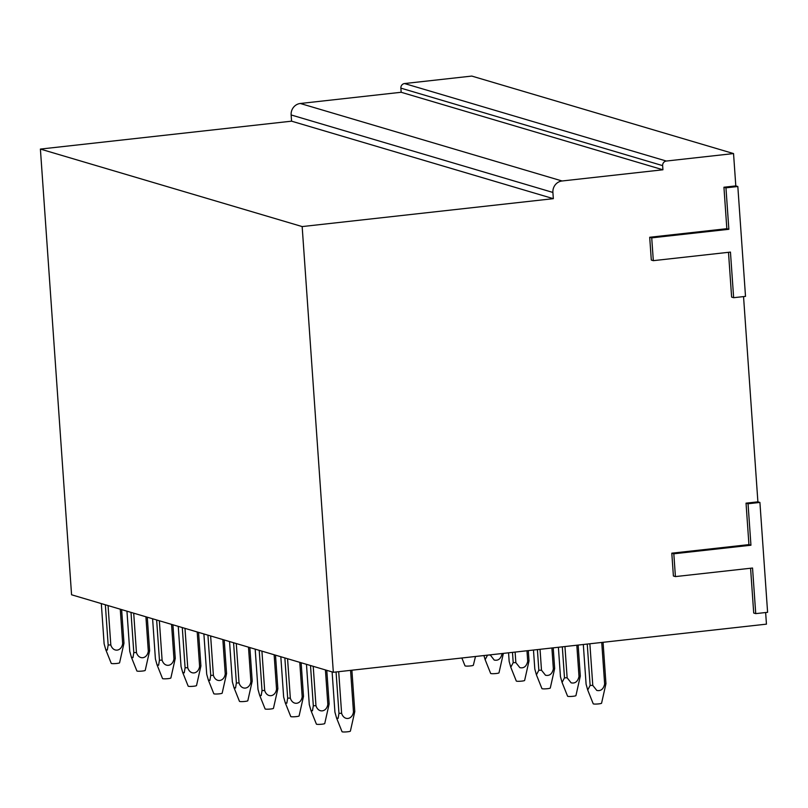 <?xml version="1.0" encoding="UTF-8"?>
<svg xmlns="http://www.w3.org/2000/svg" width="808" height="808" viewBox="0 0 808 808"><rect width="100%" height="100%" fill="white"/><g stroke="black" fill="none" stroke-linecap="round" stroke-linejoin="round"><path stroke-width="1.21" d="M746.036 503.162L757.894 501.839L759.914 502.435L767.6 612.312L755.732 613.625L752.541 568.024L675.417 576.589L673.822 553.793L750.945 545.218L748.935 544.622L746.036 503.162L748.046 503.758L759.914 502.435M750.945 545.218L748.046 503.758M673.822 553.793L671.802 553.187L748.935 544.622M675.417 576.589L673.397 575.993L671.802 553.187M755.732 613.625L753.712 613.03L750.582 568.236M737.825 186.507L725.958 187.83L723.938 187.234L735.805 185.911L737.825 186.507L745.511 296.385L733.644 297.697L731.624 297.102L728.493 252.308M725.958 187.83L728.856 229.29L651.723 237.855L653.319 260.661L730.452 252.096L733.644 297.697M723.938 187.234L726.836 228.694L649.703 237.259L651.298 260.065L653.319 260.661M728.856 229.29L726.836 228.694M651.723 237.855L649.703 237.259M765.641 612.525L766.449 624.15L333.33 672.276L71.569 594.779L40.4 149.076L291.567 121.17L291.132 114.948L552.894 192.445A10.474 9.868 106.5 0 1 562.065 180.982L662.924 169.781L662.641 165.63A4.192 3.949 106.5 0 1 666.307 161.044L733.543 153.571L471.781 76.073L404.535 83.547A4.192 3.949 106.5 0 0 400.869 88.133L662.641 165.63M562.065 180.982L300.303 103.485A10.474 9.868 106.5 0 0 291.132 114.948M300.303 103.485L401.162 92.274L400.869 88.133M743.542 296.597L757.894 501.839M733.543 153.571L735.805 185.911M333.33 672.276L302.162 226.573L553.339 198.667L552.894 192.445M662.924 169.781L401.162 92.274M553.339 198.667L291.567 121.17M302.162 226.573L40.4 149.076M120.271 609.192L122.675 643.623C121.422 651.591 113.14 652.51 110.807 644.966L108.161 644.996L105.353 604.778M108.06 605.586L110.807 644.966M101.313 603.586L104.121 643.825L105.747 649.642L107.312 650.066L108.161 644.996M121.634 609.596L123.978 643.208L122.675 643.623M105.747 649.642L111.241 663.368A4.192 0.515 176 0 0 111.999 663.59A4.192 0.515 176 0 0 116.615 663.479A4.192 0.515 176 0 0 119.584 662.792L123.978 643.208M145.915 616.787L148.319 651.218C147.076 659.187 138.784 660.096 136.451 652.561L133.805 652.591L130.997 612.373M133.704 613.171L136.451 652.561M126.957 611.171L129.765 651.42L131.391 657.237L132.956 657.651L133.805 652.591M147.278 617.191L149.621 650.804L148.319 651.218M131.391 657.237L136.885 670.963A4.192 0.515 176 0 0 137.643 671.185A4.192 0.515 176 0 0 142.258 671.064A4.192 0.515 176 0 0 145.228 670.377L149.621 650.804M159.348 620.766L162.105 660.156C164.448 667.741 172.73 666.731 173.962 658.813L171.559 624.382M152.601 618.766L155.409 659.005L157.035 664.832L158.6 665.247L159.449 660.176L156.641 619.968M162.105 660.156L159.449 660.176M172.922 624.786L175.265 658.389L173.962 658.813M157.035 664.832L162.529 678.558A4.192 0.515 176 0 0 163.287 678.781A4.192 0.515 176 0 0 167.902 678.659A4.192 0.515 176 0 0 170.872 677.973L175.265 658.389M184.992 628.361L187.749 667.741C190.092 675.337 198.374 674.327 199.606 666.408L197.203 631.977M178.245 626.362L181.053 666.6L182.679 672.428L184.244 672.842L185.093 667.772L182.285 627.553M187.749 667.741L185.093 667.772M198.566 632.381L200.909 665.984L199.606 666.408M182.679 672.428L188.173 686.154A4.192 0.515 176 0 0 188.931 686.376A4.192 0.515 176 0 0 193.546 686.255A4.192 0.515 176 0 0 196.526 685.568L200.909 665.984M210.636 635.957L213.393 675.337C215.736 682.922 224.018 681.912 225.25 673.993L222.846 639.562M203.889 633.957L206.707 674.195L208.333 680.013L209.888 680.437L210.737 675.367L207.929 635.149M213.393 675.337L210.737 675.367M224.21 639.966L226.563 673.579L225.25 673.993M208.333 680.013L213.817 693.739A4.192 0.515 176 0 0 214.575 693.961A4.192 0.515 176 0 0 219.19 693.85A4.192 0.515 176 0 0 222.17 693.163L226.563 673.579M248.49 647.158L250.894 681.588C249.662 689.507 241.38 690.517 239.037 682.932L236.279 643.542M229.533 641.542L232.351 681.79L233.977 687.608L235.532 688.022L236.38 682.962L233.573 642.744M239.037 682.932L236.38 682.962M249.854 647.562L252.207 681.174L250.894 681.588M233.977 687.608L239.461 701.334A4.192 0.515 176 0 0 240.218 701.556A4.192 0.515 176 0 0 244.834 701.435A4.192 0.515 176 0 0 247.814 700.748L252.207 681.174M274.134 654.753L276.548 689.184C275.296 697.153 267.004 698.062 264.681 690.527L262.024 690.547L259.216 650.339M261.923 651.137L264.681 690.527M255.177 649.137L257.994 689.375L259.62 695.203L261.176 695.617L262.024 690.547M275.498 655.157L277.851 688.759L276.548 689.184M259.62 695.203L265.105 708.929A4.192 0.515 176 0 0 265.862 709.151A4.192 0.515 176 0 0 270.478 709.03A4.192 0.515 176 0 0 273.457 708.343L277.851 688.759M299.778 662.348L302.192 696.779C300.94 704.748 292.647 705.657 290.325 698.112L287.668 698.142L284.86 657.924M287.567 658.732L290.325 698.112M280.82 656.732L283.638 696.971L285.264 702.798L286.82 703.212L287.668 698.142M301.142 662.752L303.495 696.355L302.192 696.779M285.264 702.798L290.749 716.524A4.192 0.515 176 0 0 291.506 716.746A4.192 0.515 176 0 0 296.122 716.625A4.192 0.515 176 0 0 299.101 715.938L303.495 696.355M325.422 669.933L327.836 704.364C326.594 712.282 318.312 713.292 315.968 705.707L313.211 666.327M306.464 664.327L309.282 704.566L310.908 710.384L312.464 710.808L313.322 705.737L310.504 665.519M315.968 705.707L313.322 705.737M326.786 670.337L329.139 703.95L327.836 704.364M310.908 710.384L316.393 724.109A4.192 0.515 176 0 0 317.15 724.332A4.192 0.515 176 0 0 321.766 724.221A4.192 0.515 176 0 0 324.745 723.534L329.139 703.95M350.571 670.367L353.48 711.959C352.238 719.878 343.956 720.888 341.612 713.302L338.966 713.333L336.067 671.973M338.704 671.68L341.612 713.302M332.108 671.913L334.926 712.161L336.552 717.979L338.108 718.393L338.966 713.333M351.894 670.216L354.783 711.545L353.48 711.959M336.552 717.979L342.036 731.705A4.192 0.515 176 0 0 342.794 731.927A4.192 0.515 176 0 0 347.41 731.806A4.192 0.515 176 0 0 350.389 731.119L354.783 711.545M589.87 643.774L592.779 685.396L596.779 690.426C600.809 691.284 603.435 689.173 604.657 684.073A10.474 1.293 -4 0 0 605.96 683.659L601.576 703.212A4.192 0.515 -4 0 1 597.577 703.99A4.192 0.515 -4 0 1 593.224 703.798L587.719 690.032L590.133 685.416A10.474 1.293 -4 0 0 592.779 685.396M601.738 642.451L604.647 684.073M583.315 644.501L586.093 684.214L587.719 690.032M587.244 644.067L590.133 685.416M603.061 642.31L605.95 683.659M564.954 646.541L567.135 677.801L571.135 682.831C575.165 683.699 577.791 681.578 579.013 676.488A10.474 1.293 -4 0 0 580.316 676.064L578.144 645.077M576.821 645.218L579.003 676.488M558.399 647.269L560.449 676.629L562.075 682.437L564.489 677.821A10.474 1.293 -4 0 0 567.135 677.801M562.317 646.834L564.489 677.821M562.075 682.437L567.58 696.203A4.192 0.515 -4 0 0 571.933 696.395A4.192 0.515 -4 0 0 575.932 695.617L580.316 676.074M540.037 649.309L541.491 670.206L545.491 675.236C549.521 676.104 552.147 673.983 553.369 668.893A10.474 1.293 -4 0 0 554.672 668.469L550.288 688.022A4.192 0.515 -4 0 1 546.289 688.8A4.192 0.515 -4 0 1 541.936 688.608L536.431 674.852L538.845 670.226A10.474 1.293 -4 0 0 541.491 670.206M551.894 647.986L553.359 668.893M533.472 650.036L534.805 669.034L536.431 674.852M537.401 649.602L538.845 670.226M553.217 647.844L554.662 668.469M515.11 652.076L515.847 662.621L519.847 667.65C523.877 668.509 526.503 666.398 527.725 661.298A10.474 1.293 -4 0 0 529.028 660.883L524.634 680.437A4.192 0.515 -4 0 1 520.645 681.215A4.192 0.515 -4 0 1 516.292 681.023L510.787 667.256L513.201 662.641A10.474 1.293 -4 0 0 515.847 662.621M526.978 650.763L527.715 661.298M508.555 652.803L509.161 661.439L510.787 667.256M512.484 652.369L513.201 662.641M528.301 650.612L529.018 660.883M490.193 654.844L494.203 660.055C498.233 660.914 500.859 658.803 502.081 653.702A10.474 1.293 -4 0 0 503.051 653.42M483.921 655.54L485.143 659.661L487.547 655.147M485.143 659.661L490.648 673.428A4.192 0.515 -4 0 0 495.001 673.62A4.192 0.515 -4 0 0 498.99 672.842L503.374 653.379M488.365 655.056A10.474 1.293 -4 0 0 490.204 655.025M461.863 657.995L465.004 665.832A4.192 0.515 -4 0 0 469.347 666.024A4.192 0.515 -4 0 0 473.347 665.247L475.498 656.48M666.307 161.044L404.535 83.547"/></g></svg>
